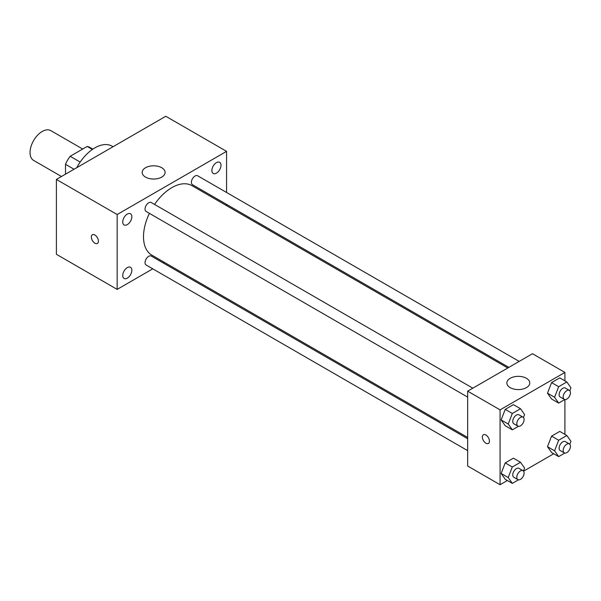<?xml version="1.0" encoding="UTF-8"?>
<svg xmlns="http://www.w3.org/2000/svg" width="601" height="601" viewBox="0 0 601 601"><rect width="100%" height="100%" fill="white"/><g stroke="black" fill="none" stroke-linecap="round" stroke-linejoin="round"><path stroke-width="0.9" d="M82.698 149.04L50.8 130.627A17.189 9.924 120 0 0 37.555 135.233A17.189 9.924 120 0 0 30.05 152.534A17.189 9.924 120 0 0 33.611 160.407L61.482 176.499M80.166 162.075L70.144 156.29L87.205 146.441A22.184 12.809 120 0 1 89.767 147.358L92.839 149.131M65.501 174.17L65.501 164.328A22.184 12.809 120 0 1 70.144 156.29M74.036 169.249L65.501 164.328M92.396 149.439L87.205 146.441M113.056 146.719L112.071 146.156A34.385 19.848 120 0 0 76.763 167.671M152.774 268.835L117.165 289.389L56.389 254.298L56.389 179.436L165.793 116.271L226.569 151.362L226.569 192.478M216.443 162.623A6.438 3.719 120 0 0 212.236 168.295A6.438 3.719 120 0 0 213.22 173.456A6.438 3.719 120 0 0 219.658 169.737A6.438 3.719 120 0 0 219.658 162.3A6.438 3.719 120 0 0 216.443 162.623M127.299 214.084A6.438 3.719 120 0 0 123.092 219.763A6.438 3.719 120 0 0 124.076 224.924A6.438 3.719 120 0 0 130.515 221.206A6.438 3.719 120 0 0 130.515 213.768A6.438 3.719 120 0 0 127.299 214.084M127.299 267.61A6.438 3.719 120 0 0 123.092 273.29A6.438 3.719 120 0 0 124.076 278.451A6.438 3.719 120 0 0 130.515 274.732A6.438 3.719 120 0 0 130.515 267.295A6.438 3.719 120 0 0 127.299 267.61M117.165 289.389L117.165 214.527L56.389 179.436M117.165 214.527L226.569 151.362M161.737 177.1A11.464 6.619 180 0 1 149.251 178.535A11.464 6.619 180 0 1 142.174 172.419A11.464 6.619 180 0 1 153.638 165.801A11.464 6.619 180 0 1 165.095 172.419A11.464 6.619 180 0 1 161.737 177.1M164.171 262.254L163.089 262.877M98.429 241.136A5.011 2.892 60 0 1 97.392 243.435A5.011 2.892 60 0 1 92.374 240.535A5.011 2.892 60 0 1 92.374 234.751A5.011 2.892 60 0 1 96.235 236.095A5.011 2.892 60 0 1 98.429 241.136M97.392 243.435A5.011 2.892 60 0 1 92.381 240.535A5.011 2.892 60 0 1 92.374 234.751M226.569 204.385L226.569 205.64M519.174 361.411L197.624 175.762A5.154 2.975 120 0 0 195.047 176.018A5.154 2.975 120 0 0 191.396 182.336A5.154 2.975 120 0 0 192.47 184.695L508.859 367.369M467.661 438.722L151.272 256.056A5.154 2.975 120 0 0 148.695 256.311A5.154 2.975 120 0 0 145.044 262.629A5.154 2.975 120 0 0 146.111 264.988L467.661 450.63M472.822 388.171L151.272 202.529A5.154 2.975 120 0 0 148.695 202.785A5.154 2.975 120 0 0 145.322 207.33A5.154 2.975 120 0 0 146.111 211.462L467.661 397.103M149.401 213.363A40.109 23.161 120 0 0 143.504 236.749A40.109 23.161 120 0 0 151.813 255.117L467.661 437.468M507.777 367.992L191.922 185.641A40.109 23.161 120 0 0 154.555 204.423M507.372 480.515L500.077 484.729L467.661 466.015L467.661 391.153L532.494 353.719L564.91 372.432L564.91 380.854M553.724 453.755L523.569 471.161M551.575 398.989L547.481 393.167L551.575 382.612L559.764 377.886L551.575 382.612L547.481 393.167L551.575 398.989L558.667 403.083L554.573 397.261L558.667 386.706L566.856 381.981L570.95 387.803L569.808 390.74M505.223 479.275L501.129 473.453L505.223 462.898L513.412 458.172L505.223 462.898L501.129 473.453L505.223 479.275L512.315 483.369L508.221 477.547L512.315 466.992L520.504 462.267L524.598 468.089L523.456 471.026M564.91 399.56L564.91 434.38M500.077 484.729L500.077 409.867L564.91 372.432M551.575 452.515L547.481 446.693L551.575 436.138L559.764 431.413L551.575 436.138L547.481 446.693L551.575 452.515L558.667 456.61L554.573 450.788L558.667 440.232L566.856 435.507L570.95 441.329L569.808 444.267M505.223 425.748L501.129 419.926L505.223 409.379L513.412 404.646L505.223 409.379L501.129 419.926L505.223 425.748L512.315 429.843L508.221 424.021L512.315 413.465L520.504 408.74L524.598 414.57L523.456 417.5M500.077 409.867L467.661 391.153M510.211 387.645A11.464 6.619 180 0 1 506.853 382.965A11.464 6.619 180 0 1 518.31 376.346A11.464 6.619 180 0 1 529.774 382.965A11.464 6.619 180 0 1 522.697 389.072A11.464 6.619 180 0 1 510.211 387.645M489.439 441.157A5.011 2.892 60 0 1 488.403 443.448A5.011 2.892 60 0 1 483.392 440.556A5.011 2.892 60 0 1 483.392 434.763A5.011 2.892 60 0 1 487.253 436.108A5.011 2.892 60 0 1 489.439 441.157M488.403 443.448A5.011 2.892 60 0 1 483.392 440.556A5.011 2.892 60 0 1 483.392 434.763M518.445 426.304L512.315 429.843M523.035 417.169L518.986 414.825A5.154 2.975 120 0 0 515.012 416.208A5.154 2.975 120 0 0 512.758 421.399A5.154 2.975 120 0 0 513.832 423.758L517.882 426.101A5.154 2.975 120 0 0 523.035 423.119A5.154 2.975 120 0 0 523.035 417.169A5.154 2.975 120 0 0 519.061 418.551A5.154 2.975 120 0 0 516.815 423.735A5.154 2.975 120 0 0 517.882 426.101M508.221 424.021L501.129 419.926M512.315 413.465L505.223 409.379M520.504 408.74L513.412 404.646M564.797 399.545L558.667 403.083M569.395 390.402L565.338 388.066A5.154 2.975 120 0 0 561.364 389.448A5.154 2.975 120 0 0 559.118 394.639A5.154 2.975 120 0 0 560.185 396.998L564.234 399.334A5.154 2.975 120 0 0 569.395 396.36A5.154 2.975 120 0 0 569.395 390.402A5.154 2.975 120 0 0 565.421 391.784A5.154 2.975 120 0 0 563.167 396.976A5.154 2.975 120 0 0 564.234 399.334M554.573 397.261L547.481 393.167M558.667 386.706L551.575 382.612M566.856 381.981L559.764 377.886M518.445 479.831L512.315 483.369M523.035 470.696L518.986 468.352A5.154 2.975 120 0 0 515.012 469.734A5.154 2.975 120 0 0 512.758 474.925A5.154 2.975 120 0 0 513.832 477.284L517.882 479.628A5.154 2.975 120 0 0 523.035 476.646A5.154 2.975 120 0 0 523.035 470.696A5.154 2.975 120 0 0 519.061 472.07A5.154 2.975 120 0 0 516.815 477.262A5.154 2.975 120 0 0 517.882 479.628M508.221 477.547L501.129 473.453M512.315 466.992L505.223 462.898M520.504 462.267L513.412 458.172M564.797 453.071L558.667 456.61M569.395 443.929L565.338 441.592A5.154 2.975 120 0 0 561.364 442.975A5.154 2.975 120 0 0 559.118 448.166A5.154 2.975 120 0 0 560.185 450.525L564.234 452.861A5.154 2.975 120 0 0 569.395 449.886A5.154 2.975 120 0 0 569.395 443.929A5.154 2.975 120 0 0 565.421 445.311A5.154 2.975 120 0 0 563.167 450.502A5.154 2.975 120 0 0 564.234 452.861M554.573 450.788L547.481 446.693M558.667 440.232L551.575 436.138M566.856 435.507L559.764 431.413"/></g></svg>
